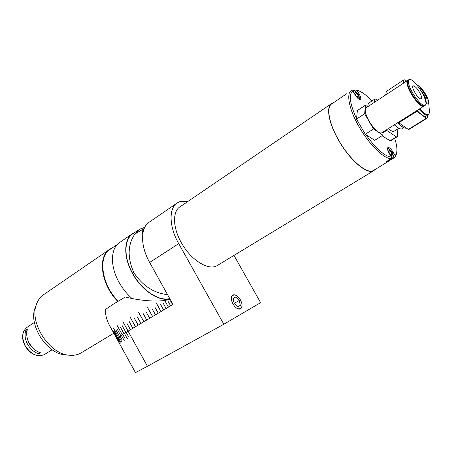 <?xml version="1.0" encoding="UTF-8"?>
<svg xmlns="http://www.w3.org/2000/svg" width="452" height="452" viewBox="0 0 452 452"><rect width="100%" height="100%" fill="white"/><g stroke="black" fill="none" stroke-linecap="round" stroke-linejoin="round"><path stroke-width="0.68" d="M232.966 303.993C235.481 307.981 237.978 309.631 240.453 308.942C242.605 307.332 242.588 304.303 240.402 299.862C237.893 295.874 235.39 294.229 232.893 294.936C230.769 296.529 230.797 299.546 232.966 303.993M124.396 333.339L127.351 338.706L124.39 333.333L126.181 332.26M120.029 336.062L122.226 340.062L120.085 336.022L119.023 336.723L121.95 342.04L118.978 336.757L117.045 338.164L119.215 342.113L117.028 338.181L116.791 338.418L119.678 343.667L111.751 329.254L116.791 338.418L117.068 338.141L113.469 331.553L117.079 338.13L117.605 337.712L113.977 331.113L117.627 337.7L118.396 337.152L113.299 327.881L118.418 337.135L119.43 336.452L115.808 329.785L119.464 336.435L120.707 335.627L117.079 328.932L120.746 335.599L122.215 334.672L117.068 325.31L122.26 334.644L123.95 333.604L120.26 326.898L124.001 333.57L125.893 332.423L122.198 325.7L124.266 329.468M170.042 299.122C160.172 302.846 139.284 300.608 125.306 296.987L113.254 304.219L105.18 309.654C105.548 315.174 106.74 319.954 108.751 324.011L135.464 372.64L147.431 366.289L223.83 324.253L260.612 302.659L233.972 255.408M188.083 201.326L180.303 201.485L177.726 202.615C168.669 207.485 168.749 226.181 178.721 243.622L149.652 262.448L172.98 304.411L128.119 331.09M149.652 262.448C139.99 245.459 140.402 226.932 149.753 221.819L176.529 203.44M223.83 324.253L178.721 243.622M122.842 321.711L131.04 336.52L128.069 331.124L126.176 332.254L128.402 336.294L126.08 332.31M121.339 335.231L120.085 336.022M124.306 333.384L121.339 335.226L124.21 340.616L121.272 335.265M122.701 334.373L124.91 338.395L122.774 334.327M118.125 337.339L120.305 341.316L118.164 337.311M117.475 337.813L120.407 343.079L117.503 337.791M156.352 309.778L158.245 313.174M128.069 331.124L125.95 332.389M146.798 319.982L143.126 313.535L146.736 320.022M143.126 313.535L146.719 320.033M135.425 326.745L130.227 317.327L135.498 326.7M122.904 321.671L128.097 331.107M130.419 329.723L126.701 322.982L130.351 329.762M132.894 328.254L129.182 321.513L132.82 328.293M138.216 325.084L134.453 318.451L138.142 325.129M141.024 323.417L137.284 316.829L140.945 323.462M143.889 321.711L138.685 312.479L143.809 321.762M149.719 318.248L146.092 311.886L149.64 318.293M152.629 316.513L147.561 307.546L152.55 316.564M155.505 314.807L151.991 308.648L155.426 314.852M158.313 313.134L154.867 307.094L158.24 313.179M161.042 311.513L156.245 302.863L160.963 311.558M163.658 309.959L160.426 304.134L163.584 309.999M166.144 308.479L162.991 302.795L166.076 308.518M168.483 307.089L164.895 300.783L168.421 307.123M170.653 305.795L168.042 301.241L170.596 305.829M172.636 304.614L170.703 301.269L172.585 304.648M113.661 331.932L117.074 338.136M375.346 169.319L373.482 170.873C366.996 174.704 349.933 160.245 338.819 140.685C328.57 123.226 325.677 106.248 331.864 103.395L333.26 102.881M218.067 265.047L216.96 265.714C208.265 270.872 190.687 259.889 181.303 242.634C172.534 227.299 172.438 210.813 180.455 206.524L331.079 103.932M29.216 343.141L28.069 340.706M32.832 348.006L29.623 343.848M38.702 353.752L40.364 352.713C35.714 351.198 31.979 347.967 29.154 343.017C26.561 337.966 26.03 333.316 27.555 329.079L25.922 330.158C24.391 334.395 24.916 339.04 27.504 344.085C30.324 349.023 34.058 352.249 38.702 353.752L37.499 351.532M26.832 331.841L25.922 330.158M34.493 349.52C30.787 346.724 28.408 343.079 27.352 338.582M169.726 298.557C158.951 301.557 141.77 290.246 132.713 273.471C123.3 256.877 123.989 238.599 133.425 233.396L138.306 230.045M167.534 294.614C154.013 293.224 142.792 285.93 133.865 272.725C127.283 257.708 127.611 244.82 134.843 234.057L139.555 229.192L144.696 227.401M134.843 234.057L144.177 228.526M143.578 229.486L143.804 229.333C142.493 230.243 142.131 231.899 142.702 234.3M169.873 298.823C159.019 301.874 141.674 290.472 132.532 273.545C123.046 256.815 123.741 238.396 133.25 233.147L135.193 232.181M132.029 298.484C126.893 294.015 122.56 288.619 119.029 282.291C109.683 265.776 110.587 247.442 120.215 242.097L131.984 234.017M81.965 352.379L80.089 353.47C76.795 355.097 73.071 355.667 68.919 355.182C48.545 353.814 28.408 321.163 36.872 303.224C38.488 299.292 40.917 296.32 44.166 294.297L108.921 249.849M118.175 301.19C101.316 284.444 97.649 255.747 110.582 249.069L117.3 244.459M117.791 301.422C100.847 284.528 97.203 255.679 110.215 248.962L112.203 247.956M67.082 355.046L64.992 354.888C46.16 353.611 27.679 323.643 35.482 307.044L36.352 304.654M346.921 93.581L332.067 103.694C325.932 106.525 328.796 123.351 338.955 140.645C349.967 160.025 366.871 174.359 373.307 170.557L374.12 170.065M365.713 134.51C375.861 148.606 384.437 156.166 391.449 157.2L391.087 158.731C383.855 158.793 369.34 144.668 359.43 127.396C349.289 110.175 345.893 93.553 351.351 90.541L352.803 90.886C348.594 94.592 349.837 103.87 356.532 118.718M354.656 90.598L355.571 89.976L356.329 90.157M358.12 121.91L363.651 131.425M391.087 158.731L386.477 161.528L388.957 161.07L390.279 160.11L390.048 159.714M390.279 160.11L394.85 157.336L395.212 155.827L392.969 151.985C390.957 148.781 389.291 147.273 387.969 147.459C387.087 148.245 387.494 150.194 389.183 153.313L391.449 157.2M396.477 153.59L394.85 157.336M371.996 100.932C366.753 95.406 362.108 91.959 358.069 90.598L355.571 89.976M395.212 155.827L396.59 153.053C397.387 149.533 396.749 144.623 394.681 138.323M352.803 90.886L355.04 94.734C357.204 98.124 358.978 99.722 360.368 99.519C361.171 98.785 360.792 96.982 359.221 94.118L357.007 90.321M426.383 116L425.79 116.3C423.863 116.656 420.959 114.706 417.089 110.452M385.997 94.722L386.161 91.564L403.738 79.936L404.992 79.784L406.371 80.857M418.993 87.812C422.004 88.219 429.033 100.451 426.654 101.152L425.609 100.982M420.823 90.575C424.236 94.784 425.987 98.316 426.078 101.175M426.281 118.283L408.342 129.43L398.811 122.758L416.902 111.339L426.281 118.283L427.445 117.966L427.377 115.384M427.202 118.108L409.303 129.221L427.326 118.045M409.303 129.221L408.342 129.43M416.902 111.339L416.473 110.842M398.811 122.758L398.381 122.272M403.738 79.936L403.681 83.066M404.885 128.108L404.303 127.95C402.433 127.289 400.195 125.566 397.585 122.774M386.025 94.27L385.155 95.282M397.788 122.645C400.495 125.577 402.822 127.385 404.766 128.069L406.625 128.232M404.037 82.835L406.404 80.835M397.523 127.368L394.285 124.859M394.534 124.701L397.85 127.577C399.681 128.826 401.088 129.227 402.065 128.786L402.376 128.588M388.358 128.6C390.901 130.888 392.811 131.758 394.087 131.216L394.364 131.04M383.03 132.718L386.714 130.396L396.342 136.888L390.116 140.758L391.121 140.515L397.472 136.589M386.285 129.91L386.714 130.396M367.645 106.745L368.307 103.378L374.403 99.344L374.177 102.519M377.476 100.338L375.753 99.112L374.403 99.344M396.342 136.888L397.607 136.504L397.805 128.882M390.116 140.758L382.008 135.741M424.083 105.994L423.716 106.265C421.1 108.073 411.247 96.231 408.071 87.36C406.647 83.445 406.534 81.117 407.738 80.394L407.89 80.332M382.098 132.555L381.81 132.735C378.804 134.786 368.939 123.537 366.16 114.763C364.905 110.887 364.967 108.525 366.335 107.683L407.489 80.558M422.298 105.672C418.947 105.18 411.128 95.05 408.461 87.665L407.427 82.106M424.705 98.203C426.219 102.231 426.355 104.621 425.117 105.378C422.518 107.18 412.665 95.315 409.478 86.445C408.049 82.524 407.93 80.202 409.122 79.479C411.8 77.716 421.467 89.406 424.705 98.203M424.49 105.774L424.242 105.932C421.631 107.74 411.778 95.892 408.597 87.016C407.173 83.1 407.06 80.778 408.258 80.049L408.879 79.642M413.258 89.36C412.518 87.338 412.45 86.14 413.071 85.767C415.591 86.259 418.258 89.468 421.066 95.395C421.835 97.446 421.902 98.66 421.27 99.044C418.75 98.547 416.077 95.321 413.258 89.36M367.702 106.785L365.425 105.209L364.668 113.751L373.533 128.967L382.9 135.176L383.07 131.939M373.533 128.967L365.289 134.233L374.714 140.329L382.9 135.176M365.289 134.233L356.492 119.108L364.668 113.751M356.492 119.108L357.374 110.537L365.425 105.209M356.713 93.31L354.95 92.078L354.78 93.587L356.385 96.344L358.153 97.57L358.312 96.05L356.713 93.31L355.21 94.327M357.12 96.852L358.312 96.05M390.765 154.946L392.155 154.098L390.539 151.33L388.991 152.284M390.539 151.33L388.856 150.245L388.788 151.934L390.409 154.72L392.093 155.799L392.155 154.098M387.782 160.737L388.5 160.652M240.323 299.908C235.678 291.167 227.961 295.218 233.046 303.947C237.848 312.841 245.385 308.428 240.323 299.908M233.091 298.512L235.667 297.049L239.277 300.49L234.153 303.377M237.752 306.789L240.334 305.349L239.277 300.49M240.334 305.349L237.769 306.806L234.125 303.348L233.079 298.456L235.667 297.049M147.431 366.289L131.04 336.52M39.499 355.752C33.629 355.413 28.804 352.063 25.013 345.712C21.21 337.424 22.001 331.226 27.38 327.124C22.086 331.152 21.34 337.316 25.137 345.611C30.838 354.317 37.233 357.317 44.33 354.605L45.019 354.17M23.668 331.486C21.911 335.751 22.357 340.492 25.013 345.707M142.832 233.373L143.386 230.825M392.07 152.533L392.969 151.985M358.351 94.705L359.221 94.118M416.981 85.151L418.45 85.727C422.569 88.27 428.496 97.886 428.699 102.367L427.937 104.107L425.959 103.389M419.631 108.847C423.371 112.938 426.163 114.814 428.021 114.475C429.033 114.181 429.485 113.107 429.383 111.248L429.36 110.921M426.089 101.112L424.976 98.92M428.236 114.848L427.654 115.136C425.733 115.486 422.84 113.531 418.97 109.265M425.903 102.536L427.682 103.169C431.434 102.79 421.038 85.055 417.512 85.812M405.873 81.62L407.489 80.366M352.814 90.908L353.125 90.519C355.119 90.632 354.583 89.615 358.278 94.581C359.775 97.722 360.131 99.344 359.363 99.44M358.6 98.982C359.911 98.999 359.792 97.53 358.238 94.57C355.204 90.327 353.69 89.609 353.69 92.417M390.794 156.081C393.686 158.217 394.087 157.019 392.008 152.482C389.788 149.132 388.308 148.103 387.579 149.397M392.901 157.98L391.347 157.629M373.482 170.873L216.96 265.714M27.38 327.124L34.386 322.474M25.013 345.712C30.696 354.413 37.137 357.374 44.33 354.605L52.155 349.735M142.527 231.311L143.42 230.706M113.819 333.231L80.524 353.244M64.992 354.888L68.919 355.182M396.59 153.053L396.308 154.437M373.307 170.557L388.957 161.07M417.942 85.439L416.569 84.648M428.699 102.367L429.383 111.248C429.05 114.186 428.564 115.452 427.925 115.04L426.061 116.198M404.303 127.95L404.766 128.069M396.63 126.809L397.85 127.577M394.087 131.216L398.873 128.215M402.065 128.786L403.749 127.735M391.121 140.515L397.336 136.657M423.716 106.265L381.81 132.735M425.117 105.378L424.242 105.932M352.645 90.846L353.023 90.586M387.494 148.488C389.268 149.685 386.703 145.798 392.042 152.477C394.669 158.788 393.042 155.94 393.449 157.076L392.799 158.042L388.392 160.72"/></g></svg>
